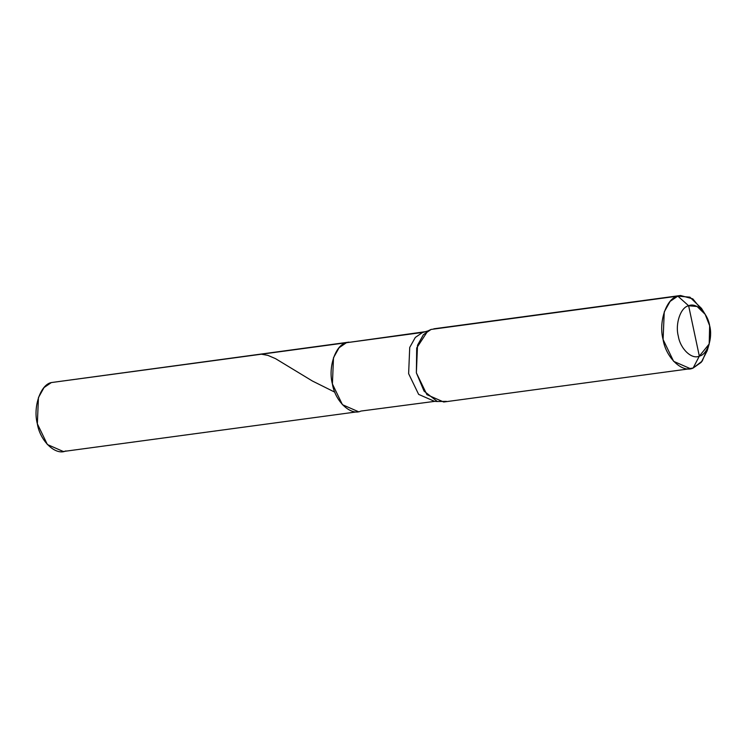 <?xml version="1.0" encoding="UTF-8"?>
<svg xmlns="http://www.w3.org/2000/svg" width="747" height="747" viewBox="0 0 747 747"><rect width="100%" height="100%" fill="white"/><g stroke="black" fill="none" stroke-linecap="round" stroke-linejoin="round"><path stroke-width="1.12" d="M51.347 382.567L348.98 342.126L51.347 382.567L346.403 342.724L339.091 347.728L333.498 357.729L332.406 383.958L342.425 404.687L358.364 411.662L63.308 451.505L47.369 444.521L37.35 423.801L38.442 397.572L44.036 387.562L51.347 382.567C40.506 384.537 32.803 407.208 37.35 423.801C39.993 441.019 55.68 455.931 65.876 450.908M358.364 411.662L342.425 404.687L332.406 383.958L333.498 357.729L339.091 347.728L346.403 342.724L422.634 332.434L415.313 337.429L409.72 347.439L408.628 373.668L418.647 394.388L434.586 401.372L360.932 411.065C350.735 416.088 335.048 401.176 332.406 383.958C327.868 367.365 335.562 344.694 346.403 342.724C335.562 344.694 327.868 367.365 332.406 383.958C335.048 401.176 350.735 416.088 360.932 411.065M693.982 330.94L688.631 305.766C696.148 302.068 707.698 313.049 709.65 325.739C713.002 337.961 707.325 354.676 699.332 356.123L688.631 305.766L677.828 296.12L670.124 301.386L664.242 311.919L663.093 339.53L673.635 361.343L690.415 368.691L693.123 368.056L687.642 368.803L693.123 368.056L699.332 356.123C691.825 359.821 680.265 348.84 678.313 336.15C674.971 323.927 680.638 307.213 688.631 305.766C680.638 307.213 674.971 323.927 678.313 336.15C680.265 348.84 691.825 359.821 699.332 356.123L693.982 330.94M690.415 368.691L443.69 402.007L426.91 394.659L416.368 372.846L417.517 345.235L423.4 334.703L431.103 329.436L427.788 330.986L416.695 347.971L416.368 372.846L424.072 391.139L437.312 401.503L446.398 401.372M437.312 401.503L434.586 401.372L418.647 394.388L408.628 373.668L409.72 347.439L415.313 337.429L422.634 332.434L426.621 331.509L346.403 342.724L422.634 332.434L427.788 330.986M680.536 295.495L433.811 328.811L677.828 296.12C666.417 298.193 658.312 322.06 663.093 339.53C665.876 357.654 682.384 373.351 693.123 368.056L699.332 356.123L709.192 343.984L709.65 325.739L705.187 314.338L697.082 306.485L688.631 305.766L677.828 296.12L680.536 295.495L692.796 298.865L703.394 311.779M708.137 346.925L702.217 361.081L693.123 368.056L701.246 362.314L707.194 350.726L709.192 343.984M431.103 329.436L677.828 296.12L689.901 297.157L701.48 308.371L705.187 314.338M261.441 354.199L267.902 355.376L275.522 358.644L312.423 381.026L334.861 392.194"/></g></svg>
